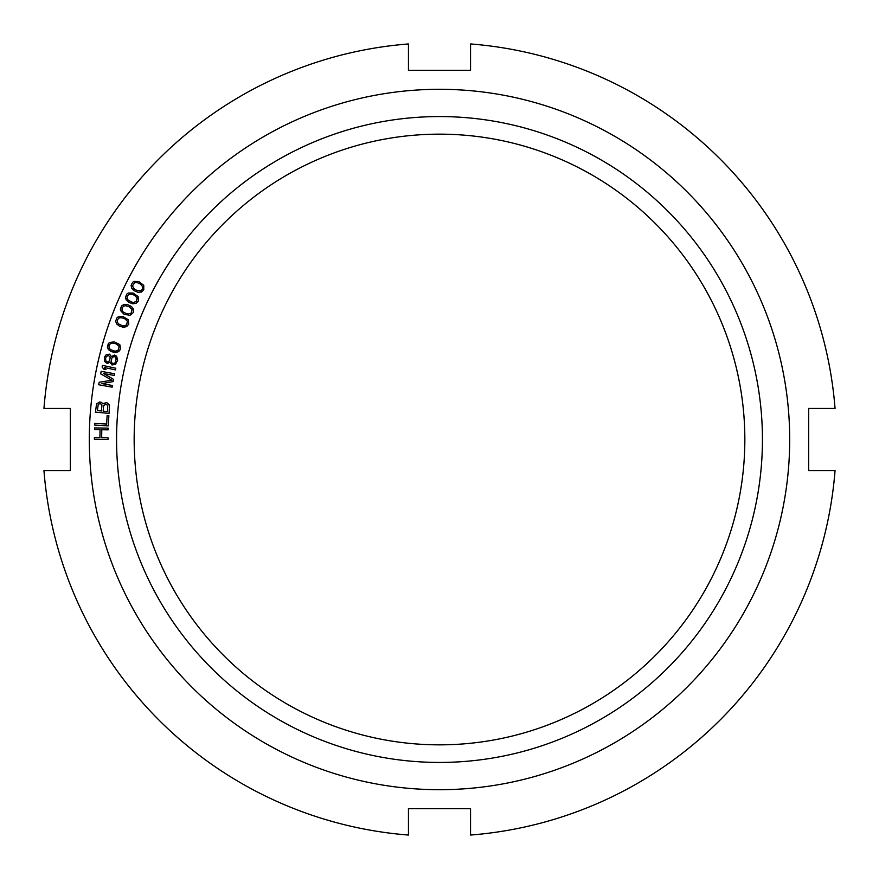 <?xml version="1.0" encoding="UTF-8"?>
<svg xmlns="http://www.w3.org/2000/svg" width="879" height="879" viewBox="0 0 879 879"><rect width="100%" height="100%" fill="white"/><g stroke="black" fill="none" stroke-linecap="round" stroke-linejoin="round"><path stroke-width="1.32" d="M70.331 408.449L43.95 408.449L70.331 408.449L70.331 470.551L43.95 470.551L70.331 470.551M835.05 408.449L808.669 408.449L835.05 408.449A396.77 396.77 0 0 0 470.551 43.95L470.551 70.331L470.551 43.95M808.669 470.551L835.05 470.551L808.669 470.551L808.669 408.449M470.551 835.05L470.551 808.669L408.449 808.669L408.449 835.05L408.449 808.669L470.551 808.669L470.551 835.05A396.77 396.77 0 0 0 835.05 470.551M408.449 43.95L408.449 70.331L470.551 70.331L408.449 70.331L408.449 43.95A396.77 396.77 0 0 0 43.95 408.449M127.796 304.683L124.148 304.398L121.676 305.826L120.368 308.979L120.621 310.617L123.884 314.122L129.938 315.407L133.344 312.517L133.465 309.188L131.443 306.496L127.796 304.683M789.694 439.5A350.194 350.194 0 0 1 439.5 789.694A350.194 350.194 0 0 1 89.306 439.5A350.194 350.194 0 0 1 439.5 89.306A350.194 350.194 0 0 1 789.694 439.5M762.434 439.5A322.934 322.934 0 0 1 439.5 762.434A322.934 322.934 0 0 1 116.566 439.5A322.934 322.934 0 0 1 439.5 116.566A322.934 322.934 0 0 1 762.434 439.5M107.996 439.5L108.029 437.797L101.656 437.687L101.788 429.743L108.161 429.853L108.194 428.139L94.569 427.908L94.536 429.611L100.052 429.71L99.909 437.654L94.405 437.566L94.372 439.269L107.996 439.5M94.778 423.403L94.679 425.106L108.293 425.875L108.864 415.668L107.128 415.569L106.645 424.074L94.778 423.403M103.282 403.45L102.942 403.988L101.634 402.428L99.635 401.956L96.536 403.944L95.47 412.119L109.04 413.405L109.523 405.175L106.853 402.648L103.282 403.45M103.7 373.542L114.259 375.454L114.556 373.773L101.151 371.345L100.689 373.861L111.919 380.222L99.173 382.244L98.723 384.76L112.127 387.178L112.435 385.507L101.876 383.596L113.149 381.596L113.545 379.365L103.7 373.542M115.797 368.224L102.469 365.367L102.118 367.037L103.744 369.125L106.007 369.609L104.381 367.521L115.435 369.894L115.797 368.224M110.04 362.148L112.029 364.972L115.468 364.346L117.676 360.214L116.577 356.149L114.457 355.039L111.38 356.632L109.6 354.149L106.161 354.775L104.359 357.259L104.546 361.401L107.315 363.532L110.04 362.148M111.446 351.655L115.435 352.49L118.687 351.644L120.654 348.963L119.786 344.579L114.237 341.821L109.512 342.546L108.293 343.678L107.359 346.952L108.414 349.611L111.446 351.655M119.379 326.109L123.291 327.252L126.598 326.669L128.773 324.142L128.257 319.703L122.939 316.528L118.171 316.869L116.863 317.901L115.676 321.099L116.511 323.835L119.379 326.109M128.828 302.321L132.641 303.76L135.981 303.42L138.344 301.068L138.157 296.608L133.103 293.037L128.312 293.026L126.939 293.949L125.51 297.047L126.147 299.838L128.828 302.321M134.223 290.707L137.97 292.289L141.332 292.081L143.771 289.817L143.76 285.356L138.838 281.588L134.058 281.401L132.641 282.269L131.103 285.312L131.63 288.125L134.223 290.707M97.36 410.581L98.239 404.395L99.766 403.681L101.184 404.098L101.909 405.593L101.404 410.965L97.36 410.581M105.535 404.23L107.765 405.296L107.469 411.548L103.14 411.13L103.645 405.757L105.535 404.23M111.15 361.247L111.952 357.94L112.787 356.973L114.962 356.632L116.182 358.973L115.38 362.28L114.545 363.247L112.369 363.598L111.15 361.247M105.502 358.709L106.326 356.566L108.414 355.325L110.271 357.533L109.457 360.84L107.37 362.082L106.095 361.192L105.502 358.709M114.072 350.93L110.523 349.622L109.161 348.051L108.941 345.634L110.391 343.689L112.38 343.074L116.083 343.821L119.039 346.139L118.588 349.853L115.819 351.128L114.072 350.93M122.049 325.582L118.621 323.999L117.379 322.329L117.357 319.901L118.962 318.077L120.983 317.616L124.62 318.659L127.389 321.209L126.642 324.867L123.785 325.922L122.049 325.582M126.565 313.704L123.192 311.99L122.027 310.276L122.093 307.848L123.763 306.079L125.807 305.705L129.4 306.881L132.07 309.529L131.191 313.155L128.279 314.1L126.565 313.704M131.531 302.002L128.224 300.168L127.114 298.41L127.279 295.981L129.015 294.278L131.07 293.971L134.619 295.289L137.179 298.036L136.168 301.629L133.234 302.464L131.531 302.002M133.696 288.532L132.52 285.719L134.707 282.686L136.772 282.456L140.266 283.906L142.728 286.741L142.475 289.158L140.673 290.795L136.926 290.488L133.696 288.532M43.95 470.551A396.77 396.77 0 0 0 408.449 835.05M744.843 439.5A305.343 305.343 0 0 1 439.5 744.843A305.343 305.343 0 0 1 134.157 439.5A305.343 305.343 0 0 1 439.5 134.157A305.343 305.343 0 0 1 744.843 439.5"/></g></svg>
